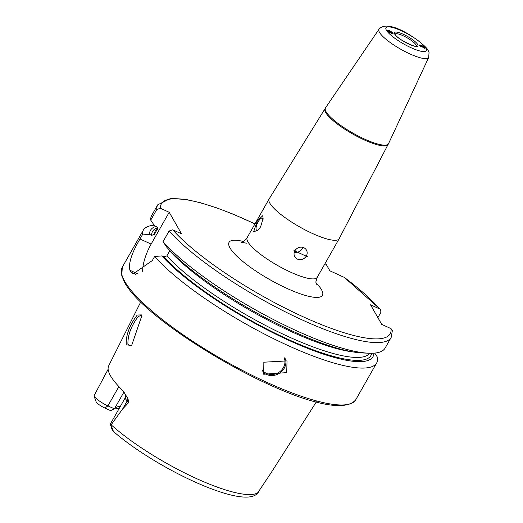 <?xml version="1.0" encoding="UTF-8"?>
<svg xmlns="http://www.w3.org/2000/svg" width="523" height="523" viewBox="0 0 523 523"><rect width="100%" height="100%" fill="white"/><g stroke="black" fill="none" stroke-linecap="round" stroke-linejoin="round"><path stroke-width="0.78" d="M137.255 315.036L141.406 314.885L141.818 315.807L131.704 345.33L126.213 344.899C125.801 335.223 129.482 325.267 137.255 315.036M141.936 316.369L140.988 315.395L138.17 316.585C131.096 326.091 127.684 335.328 127.932 344.304L129.05 345.357L131.855 345.239M374.697 353.09L377.606 357.444A134.234 30.824 -150.4 0 1 376.71 362.877L355.751 399.768A134.234 30.824 -150.4 0 1 245.529 372.003A134.234 30.824 -150.4 0 1 124.703 281.335A134.234 30.824 -150.4 0 1 122.31 267.161L121.761 275.83L124.683 282.518C148.336 327.843 329.948 431.057 355.751 399.768M393.087 33.609L390.871 31.458M423.983 46.795L419.322 45.24L425.101 48.194M339.237 238.593A40.271 9.244 -150.4 0 1 339.159 238.736A40.271 9.244 -150.4 0 1 306.092 230.401A40.271 9.244 -150.4 0 1 269.848 203.205A40.271 9.244 -150.4 0 1 269.129 198.949A40.271 9.244 -150.4 0 1 269.214 198.812L325.025 108.712A36.244 8.322 -150.4 0 0 325.666 112.543A36.244 8.322 -150.4 0 0 358.294 137.019A36.244 8.322 -150.4 0 0 388.053 144.518L339.237 238.593M326.104 111.772A36.244 8.322 -150.4 0 1 325.463 107.947A36.244 8.322 -150.4 0 1 325.541 107.816L379.012 29.21A28.582 6.564 -150.4 0 0 379.456 32.328A28.582 6.564 -150.4 0 0 405.41 51.751A28.582 6.564 -150.4 0 0 428.697 57.438L388.556 143.609A36.244 8.322 -150.4 0 1 388.491 143.747A36.244 8.322 -150.4 0 1 358.726 136.255A36.244 8.322 -150.4 0 1 326.104 111.772M294.887 250.805A6.714 6.093 150.2 0 0 294.782 256.747A6.714 6.093 150.2 0 0 300.49 259.65A6.714 6.093 150.2 0 0 306.321 256.022A6.714 6.093 150.2 0 0 306.432 250.079A6.714 6.093 150.2 0 0 300.718 247.176A6.714 6.093 150.2 0 0 294.887 250.805M294.299 252.197A6.714 6.093 150.2 0 0 302.163 248.752A6.714 6.093 150.2 0 0 302.758 247.359M307.576 256.793L293.946 250.576L307.576 256.793M263.043 219.503A6.714 2.36 -65.5 0 0 262.337 218.143A6.714 2.36 -65.5 0 0 258.153 221.804A6.714 2.36 -65.5 0 0 256.767 230.362A6.714 2.36 -65.5 0 0 258.401 229.898M260.585 226.884L257.839 230.46L253.714 231.604L257.244 221.046L262.749 215.698L263.134 218.339L260.585 226.884M286.709 372.624L263.723 374.246L263.847 362.197L287.029 360.916L286.709 372.624M118.878 386.602L107.921 405.887A13.101 3.007 -150.4 0 1 94.029 396.022A13.101 3.007 -150.4 0 1 93.963 395.891L108.137 369.284M316.389 401.814L270.836 473.191L257.257 493.522C242.541 509.886 153.618 467.15 112.412 430.579L113.223 431.083L112.765 429.082L110.784 425.304L122.65 408.934L128.821 402.435L127.939 398.696L123.284 391.041A97.356 22.358 -150.4 0 1 110.549 375.854A97.356 22.358 -150.4 0 1 108.692 365.812L140.713 302.013M169.092 231.016A134.234 30.824 -150.4 0 0 293.926 316.069A134.234 30.824 -150.4 0 0 391.178 337.407L385.131 348.057A134.234 30.824 -150.4 0 1 368.715 353.221A134.234 30.824 -150.4 0 1 263.193 314.107A134.234 30.824 -150.4 0 1 163.039 241.665L169.092 231.016L172.727 229.813L181.533 233.827L169.21 212.286L160.411 208.272L156.776 209.475L150.722 220.124L154.475 225.701L156.547 226.649L157.665 228.348L154.533 234.369L151.618 235.33L149.545 234.382L142.302 234.945L139.994 239.011C131.678 253.014 128.318 263.429 129.907 270.254A134.234 30.824 29.6 0 0 130.449 271.221A134.234 30.824 29.6 0 0 131.031 272.208L133.045 274.032L152.311 260.552L154.618 256.486L161.862 255.924L163.941 256.871L166.857 255.91L169.72 250.863A123.428 28.34 -150.4 0 0 353.881 352.044M142.302 234.945A134.234 30.824 -150.4 0 1 143.269 230.264A134.234 30.824 -150.4 0 1 154.128 225.191M376.71 362.877A134.234 30.824 -150.4 0 1 279.452 341.539A134.234 30.824 -150.4 0 1 154.618 256.486M127.939 398.696A5.099 3.733 -45.7 0 1 127.22 400.88A13.101 3.007 29.6 0 1 125.383 397.552L110.477 423.793A13.101 3.007 29.6 0 0 110.445 424.598L112.412 430.579M104.868 408.018L110.621 410.64L114.4 408.842L107.921 405.887L104.868 408.018A8.669 1.994 -150.4 0 1 96.337 402.357L93.963 395.891M113.89 409.071A73.704 16.926 -150.4 0 1 119.028 408.738M124.043 391.871L114.4 408.842A71.148 16.337 -150.4 0 1 115.929 407.476A71.148 16.337 -150.4 0 1 120.375 406.364M325.012 263.644L326.345 264.638L329.882 270.816L344.304 277.393A131.554 30.21 -150.4 0 1 379.835 309.047L380.659 309.662L380.881 312.388L377.881 317.664M150.722 220.124A134.234 30.824 -150.4 0 1 151.69 215.443L157.743 204.794A134.234 30.824 -150.4 0 0 156.776 209.475M149.545 234.382A127.952 29.38 -150.4 0 1 155.939 226.367M391.178 337.407L392.394 330.464L391.034 328.634L381.731 324.391L370.532 304.804L379.835 309.047M380.659 309.662L344.304 277.393M368.715 353.221L362.276 352.94A127.952 29.38 -150.4 0 1 262.311 315.997A127.952 29.38 -150.4 0 1 166.791 247.242L163.039 241.665M373.925 353.162A127.952 29.38 -150.4 0 1 287.539 339.76A127.952 29.38 -150.4 0 1 161.862 255.924M169.21 212.286L151.14 244.091A26.85 9.447 -65.5 0 0 142.687 271.679M110.445 424.598A13.101 3.007 29.6 0 0 110.784 425.304M423.924 48.168A3.275 0.798 27.4 0 0 424.918 47.658A3.275 0.798 27.4 0 0 424.271 47.018A3.275 0.798 27.4 0 0 419.688 44.945A3.275 0.798 27.4 0 0 419.25 45.083M421.656 45.763L420.152 45.468L420.636 46.318L424.14 47.75L423.656 46.9L421.656 45.763L421.205 46.645M423.297 47.586L423.656 46.9M388.19 31.282A3.275 0.706 31.7 0 0 391.59 33.394A3.275 0.706 31.7 0 0 392.923 33.243A3.275 0.706 31.7 0 0 392.224 32.478A3.275 0.706 31.7 0 0 387.778 30.059A3.275 0.706 31.7 0 0 388.19 31.282M390.694 32.727L392.126 33.152L391.642 32.302L388.288 30.609L390.694 32.727M389.262 31.779L389.72 31.027M391.269 32.897L391.642 32.302M395.028 34.152A12.199 2.805 -150.4 0 1 405.05 36.675A12.199 2.805 -150.4 0 1 416.033 44.919A12.199 2.805 -150.4 0 1 416.249 46.207M386.392 30.223A23.228 5.335 -150.4 0 1 401.331 30.772A23.228 5.335 -150.4 0 1 425.957 48.26A23.228 5.335 -150.4 0 1 411.019 47.711A23.228 5.335 -150.4 0 1 386.392 30.223M394.656 33.988A13.52 3.105 -150.4 0 1 403.351 34.309A13.52 3.105 -150.4 0 1 417.687 44.494A13.52 3.105 -150.4 0 1 408.993 44.174A13.52 3.105 -150.4 0 1 394.656 33.988M262.291 369.983A12.617 11.454 150.2 0 0 283.368 367.662A12.617 11.454 150.2 0 0 284.139 357.647M285.473 358.83A13.421 12.179 -29.8 0 1 284.218 368.264A13.421 12.179 -29.8 0 1 262.677 371.807M339.159 238.736L317.219 277.36A40.271 9.244 -150.4 0 1 284.152 269.025A40.271 9.244 -150.4 0 1 247.909 241.829A40.271 9.244 -150.4 0 1 247.189 237.573L244.078 240.985L240.998 242.286L246.974 243.247M315.866 282.695A53.692 12.33 -150.4 0 1 321.482 289.677A53.692 12.33 -150.4 0 1 286.95 288.408A53.692 12.33 -150.4 0 1 230.022 247.974A53.692 12.33 -150.4 0 1 243.3 241.469M258.617 492.051A95.585 21.946 -150.4 0 1 196.373 478.519A95.585 21.946 -150.4 0 1 111.151 424.813M160.411 208.272A131.554 30.21 -150.4 0 1 254.943 223.929M324.973 263.716A131.554 30.21 -150.4 0 1 326.345 264.638M157.403 229.322A123.428 28.34 -150.4 0 1 157.554 227.721M154.533 234.369A123.428 28.34 -150.4 0 1 155.442 230.715L157.364 227.335M151.618 235.33A125.579 28.837 -150.4 0 1 157.037 227.917M391.034 328.634A131.554 30.21 -150.4 0 1 304.36 317.337A131.554 30.21 -150.4 0 1 172.727 229.813M369.702 353.254A123.428 28.34 -150.4 0 1 280.38 332.896A123.428 28.34 -150.4 0 1 166.857 255.91M371.722 353.26A125.579 28.837 -150.4 0 1 285.231 338.061A125.579 28.837 -150.4 0 1 163.941 256.871M139.994 239.011L151.14 244.091M129.907 270.254L138.164 274.019M131.031 272.208L135.987 274.47M108.15 369.382L104.103 376.501M122.65 408.934L127.22 400.88L128.821 402.435M112.765 429.082L113.223 431.083M325.463 107.947L325.025 108.712M428.697 57.438L429.037 52.49L428.036 50.143C425.094 44.167 389.393 17.076 379.012 29.21M394.983 34.263L395.179 34.459C397.676 40.062 419.936 48.966 416.321 46.187L416.184 46.305M317.219 277.36L315.885 281.779L316.284 284.983M269.129 198.949L247.189 237.573M143.269 230.264L122.31 267.161M254.982 223.864L233.016 214.116L217.025 207.984L200.538 202.754L186.234 199.498L170.616 198.459L157.743 204.794M125.383 397.552L125.69 394.414M388.491 143.747L388.053 144.518"/></g></svg>
